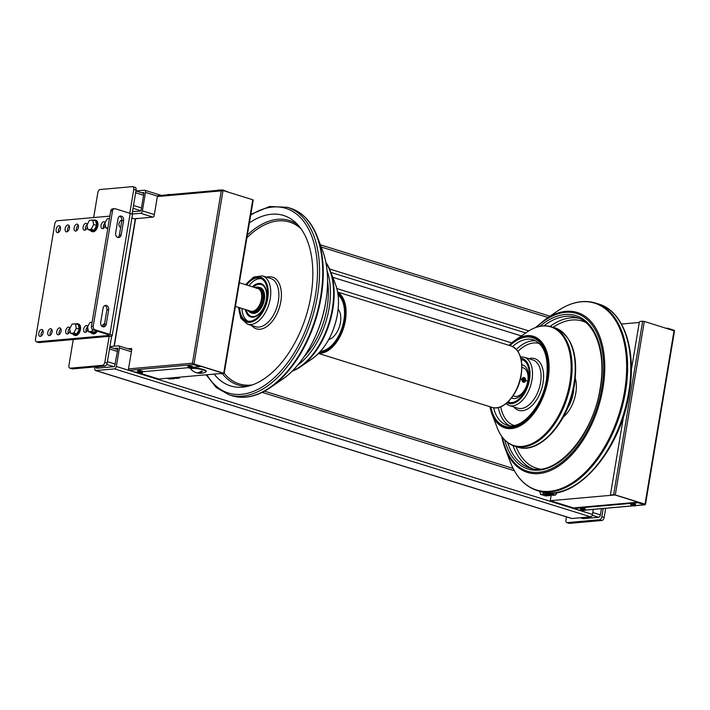 <?xml version="1.0" encoding="UTF-8"?>
<svg xmlns="http://www.w3.org/2000/svg" width="710" height="710" viewBox="0 0 710 710"><rect width="100%" height="100%" fill="white"/><g stroke="black" fill="none" stroke-linecap="round" stroke-linejoin="round"><path stroke-width="1.06" d="M547.419 492.917L547.632 493.734L550.33 493.494L550.215 493.051M557.377 492.429L555.424 495.074L550.33 493.494M547.632 493.734L552.735 495.314L555.424 495.074M179.949 377.134L179.186 378.155L176.79 377.418M174.101 377.658L176.497 378.394L179.186 378.155M109.171 336.336L104.832 362.277A2.973 1.713 107.3 0 1 102.551 365.322L70.228 368.188A2.973 1.713 107.3 0 1 69.829 368.144A2.973 1.713 107.3 0 1 68.914 365.464L73.254 339.531M69.829 368.144L72.154 368.872A2.973 1.713 -72.7 0 0 72.553 368.907L104.876 366.04A2.973 1.713 -72.7 0 0 107.157 362.996L111.665 336.07M93.667 217.553L97.856 192.552A2.973 1.713 107.3 0 1 100.128 189.517L132.451 186.641A2.973 1.713 107.3 0 1 132.859 186.686A2.973 1.713 107.3 0 1 133.764 189.366L129.77 213.257M132.06 214.18L136.089 190.085A2.973 1.713 -72.7 0 0 135.175 187.404L132.859 186.686M104.476 223.552L107.396 218.742L109.455 218.565M87.117 327.301L90.037 322.491L92.096 322.313M603.207 508.502L601.832 516.72A2.973 1.713 107.3 0 1 599.559 519.764L567.237 522.631A2.973 1.713 107.3 0 1 566.828 522.596L569.154 523.314A2.973 1.713 -72.7 0 0 569.553 523.359L601.876 520.483A2.973 1.713 -72.7 0 0 604.157 517.448L605.692 508.289M566.828 522.596A2.973 1.713 107.3 0 1 565.923 519.915L566.429 516.853M601.414 508.662L600.376 514.865A2.378 1.367 107.3 0 1 598.557 517.297L583.469 518.637A2.378 1.367 107.3 0 1 583.15 518.602L580.407 517.75M551.368 494.888L550.933 495.473L545.839 493.894L545.528 492.696M539.822 491.373L540.594 494.355L545.688 495.944L548.777 495.669L543.683 494.08L548.777 495.669L550.933 495.473M540.594 494.355L543.683 494.08L543.212 492.287L543.683 494.08L545.839 493.894M175.13 377.977L174.695 378.554L172.299 377.818M167.063 378.279L169.459 379.025L172.548 378.749L170.151 378.004L172.548 378.749L174.695 378.554M197.167 372.936A12.496 12.496 0 0 0 205.927 371.907A7.739 1.455 -170.5 0 0 206.211 371.596A7.739 1.455 -170.5 0 0 201.161 369.342A7.739 1.455 -170.5 0 0 192.543 368.437A7.739 1.455 -170.5 0 0 190.954 369.04A7.739 1.455 -170.5 0 0 191.123 369.431A12.496 12.496 0 0 0 195.774 372.51A12.478 7.189 -72.7 0 0 201.525 370.975A10.987 8.742 84.9 0 0 202.457 371.268A12.478 7.189 107.3 0 1 197.167 372.936A12.478 7.189 107.3 0 1 196.484 372.706M191.15 368.428A7.739 1.455 -170.5 0 0 191.025 368.632L190.954 369.04M206.211 371.596L206.282 371.179A7.739 1.455 -170.5 0 0 201.312 368.952A7.739 1.455 -170.5 0 0 192.721 368.02M140.828 372.244L138.645 372.439L138.379 371.898L138.645 372.439L140.828 372.244L141.29 371.641A2.441 0.461 -170.5 0 0 138.21 371.268A2.441 0.461 -170.5 0 0 137.704 371.454L137.846 370.62A2.441 0.461 9.5 0 1 138.352 370.425A2.441 0.461 9.5 0 1 141.068 370.709A2.441 0.461 9.5 0 1 142.657 371.419L142.524 372.262A2.441 0.461 -170.5 0 0 141.849 371.809L141.388 372.422L139.204 372.617L138.938 372.075L139.204 372.617L141.388 372.422M141.29 371.641L141.308 371.552A2.441 0.461 9.5 0 1 141.867 371.729L141.849 371.809M141.254 371.783L141.867 371.729M191.114 367.78L188.931 367.975L188.665 367.434L188.931 367.975L191.114 367.78L191.576 367.177A2.441 0.461 -170.5 0 0 188.487 366.795A2.441 0.461 -170.5 0 0 187.99 366.99L188.132 366.156A2.441 0.461 9.5 0 1 188.629 365.961A2.441 0.461 9.5 0 1 191.354 366.245A2.441 0.461 9.5 0 1 192.942 366.955L192.8 367.798A2.441 0.461 -170.5 0 0 192.135 367.345L191.673 367.957L189.49 368.153L189.215 367.602L189.49 368.153L191.673 367.957M191.576 367.177L191.585 367.088A2.441 0.461 9.5 0 1 192.144 367.265L192.135 367.345M191.54 367.318L192.144 367.265M633.773 505.342L631.589 505.538L631.314 504.987L631.589 505.538L633.773 505.342L634.234 504.73A2.441 0.461 -170.5 0 0 631.146 504.357A2.441 0.461 -170.5 0 0 630.649 504.544L630.791 503.709A2.441 0.461 9.5 0 1 631.288 503.523A2.441 0.461 9.5 0 1 634.003 503.807A2.441 0.461 9.5 0 1 635.601 504.517L635.459 505.351A2.441 0.461 -170.5 0 0 634.793 504.908L634.332 505.511L632.14 505.706L631.873 505.165L632.14 505.706L634.332 505.511M634.234 504.73L634.243 504.65A2.441 0.461 9.5 0 1 634.802 504.819L634.793 504.908M634.199 504.872L634.802 504.819M583.487 509.807L581.304 510.002L581.037 509.46L581.304 510.002L583.487 509.807L583.948 509.194A2.441 0.461 -170.5 0 0 580.869 508.822A2.441 0.461 -170.5 0 0 580.363 509.008L580.505 508.174A2.441 0.461 9.5 0 1 581.011 507.987A2.441 0.461 9.5 0 1 583.726 508.271A2.441 0.461 9.5 0 1 585.315 508.981L585.173 509.816A2.441 0.461 -170.5 0 0 584.507 509.372L584.046 509.984L581.863 510.171L581.596 509.629L581.863 510.171L584.046 509.984M583.948 509.194L583.966 509.114A2.441 0.461 9.5 0 1 584.525 509.283L584.507 509.372M583.913 509.336L584.525 509.283M136.906 372.244L158.712 379.016L223.366 373.283L192.827 363.795L193.999 364.008L223.029 190.52L221.28 190.875L192.445 363.209L128.51 368.889L131.74 349.577A1.189 0.683 -72.7 0 0 131.377 348.503A1.189 0.683 -72.7 0 0 131.217 348.486L131.519 348.583M128.031 348.77L131.217 348.486M128.492 348.912L131.581 348.645M138.006 372.147L134.82 372.058L129.247 370.327L193.537 364.62L200.042 366.635L200.14 366.058L223.827 373.424L220.952 373.682A1.189 0.683 107.3 0 1 220.792 373.664A1.189 0.683 107.3 0 1 220.588 373.522M128.51 368.889A1.189 0.95 84.9 0 0 129.247 370.327M142.603 371.738L188.292 367.682M192.889 367.274L200.042 366.635M221.121 373.726A1.189 0.683 -72.7 0 0 221.254 373.806A1.189 0.683 -72.7 0 0 221.422 373.824L224.174 373.504L253.213 200.025L252.751 199.758L223.721 373.247L224.174 373.504M193.999 364.008L223.721 373.247M193.173 363.902L200.14 366.058M223.029 190.52L252.751 199.758M221.866 190.307A1.189 0.95 -95.1 0 1 222.762 189.978L229.197 192.437M158.472 195.685A1.189 0.95 84.9 0 0 157.354 196.555L154.123 215.858A1.189 0.683 -72.7 0 1 153.209 217.074L135.362 218.733L114.026 346.223M192.445 363.209L192.827 363.795A1.189 0.95 -95.1 0 0 193.537 364.62M666.122 328.215L667.205 328.552M674.465 330.869A1.189 0.95 -95.1 0 0 673.781 330.132L667.276 328.118M631.323 369.972L639.248 322.659A1.189 0.683 107.3 0 1 640.154 321.444L642.674 321.213L613.635 494.701L615.286 494.932L644.316 321.444L642.674 321.213M674.047 330.683L645.017 504.162L645.47 504.428L674.5 330.94L644.316 321.444M623.628 415.971L610.6 493.841A1.189 0.683 107.3 0 0 610.964 494.914L611.425 495.056A1.189 0.683 -72.7 0 0 611.585 495.074L614.461 494.817L638.148 502.174L638.05 502.751L574.479 508.396L574.576 507.819L574.479 508.396M611.585 495.074L611.124 494.923A1.189 0.683 107.3 0 1 610.964 494.914M611.124 494.923L613.635 494.701M551.217 495.101L550.277 500.701L614.922 494.959L645.461 504.446A1.189 0.95 -95.1 0 1 644.556 504.774L638.05 502.751M645.017 504.162L615.286 494.932M582.36 510.295L580.265 510.481L574.239 508.493M580.265 510.481A1.189 0.95 84.9 0 0 580.851 510.428M574.576 507.819L638.148 502.174M132.087 214.029L140.571 213.275A2.378 1.367 -72.7 0 0 142.391 210.843L145.479 192.401A2.378 1.367 -72.7 0 0 144.742 190.253A2.378 1.367 -72.7 0 0 144.423 190.218L135.965 190.972M132.468 211.722L140.598 211.003L141.05 210.391L143.944 193.102L143.757 192.57L141.654 192.738M95.042 366.919L94.803 368.375A2.378 1.367 -72.7 0 0 95.53 370.522L571.63 518.469A2.378 1.367 -72.7 0 0 571.949 518.504L590.622 516.845A2.378 1.367 -72.7 0 0 592.451 514.413L593.294 509.389M95.53 370.522A2.378 1.367 -72.7 0 0 95.85 370.549L114.523 368.898A2.378 1.367 -72.7 0 0 116.351 366.458L119.431 348.015A2.378 1.367 -72.7 0 0 118.703 345.877A2.378 1.367 -72.7 0 0 118.384 345.841L109.899 346.595M96.382 367.345L96.596 368.215L114.55 366.617L117.904 348.725L117.638 348.175L114.097 348.495M621.454 324.035L639.293 322.455M550.277 500.701L574.292 508.165M136.107 218.591L137.199 218.396M338.146 309.232A16.951 9.762 107.3 0 1 339.531 326.316A16.951 9.762 107.3 0 1 328.703 339.611M338.058 294.89A30.344 17.484 107.3 0 1 342.282 327.061A30.344 17.484 107.3 0 1 320.636 351.37A30.344 17.484 107.3 0 1 320.503 351.388M513.073 395.825L514.368 396.233A14.875 8.564 -72.7 0 0 516.374 396.437A14.875 8.564 -72.7 0 0 527.423 382.903A14.875 8.564 -72.7 0 0 523.199 367.824L521.903 367.416M523.731 382.291L521.61 379.317L523.297 377.587M523.368 365.224A17.43 10.046 -72.7 0 0 521.859 365.117M511.546 397.946A17.43 10.046 -72.7 0 0 512.451 398.31A17.43 10.046 -72.7 0 0 514.803 398.55A17.43 10.046 -72.7 0 0 527.752 382.699A17.43 10.046 -72.7 0 0 522.8 365.02A17.43 10.046 -72.7 0 0 521.841 364.807M511.733 397.698A17.43 10.046 -72.7 0 0 513.037 398.461M521.131 359.375A22.374 12.886 107.3 0 1 521.939 359.579A22.374 12.886 107.3 0 1 528.293 382.264A22.374 12.886 107.3 0 1 511.679 402.614A22.374 12.886 107.3 0 1 508.662 402.313A22.374 12.886 107.3 0 1 507.881 402.02M509.851 402.57A22.374 12.886 107.3 0 1 508.333 401.576M521.255 359.997A22.374 12.886 107.3 0 1 523.075 360.032M521.903 379.335A2.378 1.89 84.9 0 0 523.971 382.282A2.378 1.89 84.9 0 0 525.622 380.489A2.378 1.89 84.9 0 0 523.554 377.542A2.378 1.89 84.9 0 0 521.903 379.335M522.32 379.389A2.086 1.66 -95.1 0 1 525.569 380.4A2.086 1.66 -95.1 0 1 522.32 379.389M524.557 380.613L523.776 380.897L523.163 380.178L523.332 379.184L524.113 378.9L524.557 380.613L523.66 380.693L523.376 379.167M524.726 379.619L523.829 379.69M256.186 288.295A11.901 6.851 107.3 0 1 257.792 288.455A11.901 6.851 107.3 0 1 261.173 300.525A11.901 6.851 107.3 0 1 252.334 311.353A11.901 6.851 107.3 0 1 250.728 311.184L235.4 306.427M257.357 287.142A13.392 7.712 107.3 0 1 257.703 287.124A13.392 7.712 107.3 0 1 259.159 287.328L260.206 287.648A13.392 7.712 107.3 0 1 264.005 301.226A13.392 7.712 107.3 0 1 254.065 313.403A13.392 7.712 107.3 0 1 252.263 313.225L251.216 312.897A13.392 7.712 107.3 0 1 249.893 312.231L249.095 311.654A13.073 7.526 107.3 0 1 247.755 310.261M259.159 287.328A13.392 7.712 107.3 0 1 262.966 300.898A13.392 7.712 107.3 0 1 253.017 313.083A13.392 7.712 107.3 0 1 251.216 312.897M254.819 287.532A13.073 7.526 107.3 0 1 256.381 287.159A13.073 7.526 107.3 0 1 256.709 287.142A13.073 7.526 107.3 0 1 262.105 299.389A13.073 7.526 107.3 0 1 252.139 312.48A13.073 7.526 107.3 0 1 249.095 311.654M261.626 283.893A17.43 10.046 -72.7 0 0 259.869 283.805A17.43 10.046 -72.7 0 0 256.035 285.18M247.426 312.897A17.43 10.046 -72.7 0 0 251.305 317.13M245.349 309.516A17.43 10.046 -72.7 0 0 250.71 316.98A17.43 10.046 -72.7 0 0 253.062 317.219A17.43 10.046 -72.7 0 0 266.01 301.359A17.43 10.046 -72.7 0 0 261.058 283.68A17.43 10.046 -72.7 0 0 258.715 283.441A17.43 10.046 -72.7 0 0 252.405 286.787M261.333 278.702A22.374 12.886 -72.7 0 0 259.514 278.657A22.374 12.886 -72.7 0 0 248.997 285.722M241.933 308.451A22.374 12.886 -72.7 0 0 248.118 321.239M239.607 307.732A22.374 12.886 -72.7 0 0 246.92 320.973A22.374 12.886 -72.7 0 0 249.938 321.275A22.374 12.886 -72.7 0 0 266.552 300.925A22.374 12.886 -72.7 0 0 260.206 278.24A22.374 12.886 -72.7 0 0 257.189 277.938A22.374 12.886 -72.7 0 0 246.672 285.003M214.171 374.099A89.256 51.413 -72.7 0 0 242.58 387.145A89.256 51.413 -72.7 0 0 244.036 386.986A89.256 51.413 -72.7 0 0 306.143 315.941A89.256 51.413 -72.7 0 0 295.236 222.221A89.256 51.413 -72.7 0 0 271.513 214.234A89.256 51.413 -72.7 0 0 249.379 222.931M255.201 316.695A16.658 9.594 107.3 0 1 254.349 316.829A16.658 9.594 107.3 0 1 252.103 316.598L251.287 316.349A16.658 9.594 107.3 0 1 246.29 309.808M253.355 287.08A16.658 9.594 107.3 0 1 258.937 284.302A16.658 9.594 107.3 0 1 261.182 284.524A16.658 9.594 107.3 0 1 265.913 301.422A16.658 9.594 107.3 0 1 253.532 316.571A16.658 9.594 107.3 0 1 251.287 316.349M261.182 284.524L261.99 284.781A16.658 9.594 107.3 0 1 264.599 286.458M58.894 225.744A3.568 2.059 107.3 0 1 59.374 225.798A3.568 2.059 107.3 0 1 60.386 229.419A3.568 2.059 107.3 0 1 57.741 232.667A3.568 2.059 107.3 0 1 57.253 232.614A3.568 2.059 107.3 0 1 56.241 228.993A3.568 2.059 107.3 0 1 58.894 225.744M41.535 329.493A3.568 2.059 107.3 0 1 42.014 329.546A3.568 2.059 107.3 0 1 43.026 333.167A3.568 2.059 107.3 0 1 40.372 336.407A3.568 2.059 107.3 0 1 39.893 336.363A3.568 2.059 107.3 0 1 38.881 332.741A3.568 2.059 107.3 0 1 41.535 329.493M67.876 224.955A3.568 2.059 107.3 0 1 68.355 224.999A3.568 2.059 107.3 0 1 69.367 228.62A3.568 2.059 107.3 0 1 66.713 231.868A3.568 2.059 107.3 0 1 66.234 231.815A3.568 2.059 107.3 0 1 65.222 228.194A3.568 2.059 107.3 0 1 67.876 224.955M50.508 328.695A3.568 2.059 107.3 0 1 50.996 328.748A3.568 2.059 107.3 0 1 52.008 332.369A3.568 2.059 107.3 0 1 49.354 335.617A3.568 2.059 107.3 0 1 48.875 335.564A3.568 2.059 107.3 0 1 47.863 331.943A3.568 2.059 107.3 0 1 50.508 328.695M76.849 224.156A3.568 2.059 107.3 0 1 77.337 224.2A3.568 2.059 107.3 0 1 78.349 227.821A3.568 2.059 107.3 0 1 75.695 231.07A3.568 2.059 107.3 0 1 75.216 231.025A3.568 2.059 107.3 0 1 74.204 227.404A3.568 2.059 107.3 0 1 76.849 224.156M59.489 327.896A3.568 2.059 107.3 0 1 59.968 327.949A3.568 2.059 107.3 0 1 60.989 331.57A3.568 2.059 107.3 0 1 58.335 334.818A3.568 2.059 107.3 0 1 57.856 334.765A3.568 2.059 107.3 0 1 56.836 331.144A3.568 2.059 107.3 0 1 59.489 327.896M87.365 226.863A3.568 2.059 107.3 0 1 84.676 230.271A3.568 2.059 107.3 0 1 84.197 230.226A3.568 2.059 107.3 0 1 83.176 226.605A3.568 2.059 107.3 0 1 85.83 223.357A3.568 2.059 107.3 0 1 86.309 223.401A3.568 2.059 107.3 0 1 87.303 224.529M69.997 330.611A3.568 2.059 107.3 0 1 67.317 334.019A3.568 2.059 107.3 0 1 66.829 333.966A3.568 2.059 107.3 0 1 65.817 330.354A3.568 2.059 107.3 0 1 68.471 327.106A3.568 2.059 107.3 0 1 68.95 327.15A3.568 2.059 107.3 0 1 69.944 328.277M103.766 224.786L105.32 225.265A3.568 2.059 107.3 0 1 102.63 228.682A3.568 2.059 107.3 0 1 102.151 228.629A3.568 2.059 107.3 0 1 101.139 225.008A3.568 2.059 107.3 0 1 103.793 221.76A3.568 2.059 107.3 0 1 104.272 221.813A3.568 2.059 107.3 0 1 105.266 222.931M86.407 328.535L87.96 329.014A3.568 2.059 107.3 0 1 85.271 332.422A3.568 2.059 107.3 0 1 84.792 332.378A3.568 2.059 107.3 0 1 83.78 328.757A3.568 2.059 107.3 0 1 86.425 325.508A3.568 2.059 107.3 0 1 86.913 325.553A3.568 2.059 107.3 0 1 87.898 326.68M120.735 227.067A3.568 2.059 107.3 0 1 120.593 227.085A3.568 2.059 107.3 0 1 120.105 227.031A3.568 2.059 107.3 0 1 119.094 223.41A3.568 2.059 107.3 0 1 121.747 220.171A3.568 2.059 107.3 0 1 121.871 220.162M102.009 326.307A3.568 2.059 107.3 0 1 104.388 323.911A3.568 2.059 107.3 0 1 104.53 323.911M108.754 334.809L108.648 335.457L36.813 341.838A2.973 1.713 107.3 0 1 36.414 341.794A2.973 1.713 107.3 0 1 35.5 339.114L54.794 223.845A2.973 1.713 107.3 0 1 57.066 220.801L109.864 216.115M36.414 341.794L38.739 342.522A2.973 1.713 -72.7 0 0 39.139 342.557L36.813 341.838M112.189 335.723L132.451 214.686A5.946 1.118 -170.5 0 0 130.17 213.382L109.917 334.419A5.946 1.118 9.5 0 1 112.189 335.723A5.946 1.118 9.5 0 1 110.973 336.176L39.139 342.557M109.917 334.419L95.051 329.795A2.973 2.37 -95.1 0 1 93.214 326.192L91.412 326.351A2.973 2.37 84.9 0 0 93.258 329.955L95.051 329.795M108.648 335.457A2.973 0.559 -170.5 0 0 109.26 335.226A2.973 0.559 -170.5 0 0 108.115 334.579L93.258 329.955M87.862 326.573A3.568 2.059 -72.7 0 0 86.158 332.076M105.222 222.833A3.568 2.059 -72.7 0 0 103.518 228.327M69.908 328.171A3.568 2.059 -72.7 0 0 68.195 333.673M87.268 224.422A3.568 2.059 -72.7 0 0 85.555 229.925M60.927 328.97A3.568 2.059 -72.7 0 0 59.223 334.472M78.286 225.221A3.568 2.059 -72.7 0 0 76.582 230.723M51.945 329.768A3.568 2.059 -72.7 0 0 50.241 335.262M69.314 226.02A3.568 2.059 -72.7 0 0 67.601 231.522M42.973 330.567A3.568 2.059 -72.7 0 0 41.26 336.061M60.332 226.818A3.568 2.059 -72.7 0 0 58.619 232.321M130.17 213.382L115.304 208.758A2.973 2.37 -95.1 0 0 114.559 208.678A2.973 2.37 -95.1 0 0 112.499 210.923L93.214 326.192M91.412 326.351L110.707 211.083L112.499 210.923M114.559 208.678L112.766 208.838A2.973 2.37 84.9 0 0 110.707 211.083M117.816 237.433A3.568 2.84 84.9 0 0 119.404 235.01L121.818 220.597A3.568 2.84 84.9 0 0 119.626 216.284M102.87 326.769A3.568 2.84 84.9 0 0 104.459 324.346L106.864 309.933A3.568 2.84 84.9 0 0 104.681 305.62M118.037 218.707A3.568 2.84 -95.1 0 1 120.514 216.017A3.568 2.84 -95.1 0 1 123.611 220.437L121.206 234.85A3.568 2.84 -95.1 0 1 118.73 237.539A3.568 2.84 -95.1 0 1 115.632 233.12L118.037 218.707M106.251 324.186A3.568 2.84 -95.1 0 1 103.784 326.875A3.568 2.84 -95.1 0 1 100.678 322.455L103.092 308.042A3.568 2.84 -95.1 0 1 105.559 305.353A3.568 2.84 -95.1 0 1 108.665 309.773L106.251 324.186L104.459 324.346M87.011 225.097L89.442 220.34L92.761 220.047L93.649 224.511L91.217 229.268L87.898 229.561L87.011 225.097M92.761 220.047L95.735 220.97L96.622 225.434L94.19 230.191L90.871 230.484L87.898 229.561M94.19 230.191L91.217 229.268M96.622 225.434L93.649 224.511M107.778 228.567L105.861 227.972L104.974 223.508M107.911 227.786L105.861 227.972M69.651 328.845L72.083 324.088L75.402 323.795L76.289 328.26L73.858 333.017L70.538 333.309L69.651 328.845M75.402 323.795L78.375 324.719L79.263 329.183L76.831 333.94L73.512 334.233L70.538 333.309M76.831 333.94L73.858 333.017M79.263 329.183L76.289 328.26M95.628 330.7L94.785 332.342L91.466 332.635L88.493 331.712L87.605 327.248M94.785 332.342L91.812 331.419L88.493 331.712M92.699 329.688L91.812 331.419M105.16 224.449L105.151 224.44A4.757 2.742 107.3 0 1 105.16 224.449L104.37 223.694M87.791 328.189L87.791 328.189A4.757 2.742 107.3 0 1 87.8 328.189L87.011 327.443M97.226 331.197A5.946 3.426 107.3 0 1 93.862 333.931A5.946 3.426 107.3 0 1 93.063 333.851L92.131 333.558A5.946 3.426 107.3 0 1 90.809 332.431M96.303 330.904A5.946 3.426 107.3 0 1 92.939 333.647A5.946 3.426 107.3 0 1 92.131 333.558M72.855 334.028A5.946 3.426 -72.7 0 0 74.177 335.155A5.946 3.426 -72.7 0 0 74.976 335.235A5.946 3.426 -72.7 0 0 79.396 329.822A5.946 3.426 -72.7 0 0 77.709 323.795A5.946 3.426 -72.7 0 0 76.902 323.707A5.946 3.426 -72.7 0 0 75.979 323.973M74.177 335.155L75.1 335.448A5.946 3.426 -72.7 0 0 75.908 335.528A5.946 3.426 -72.7 0 0 80.328 330.114A5.946 3.426 -72.7 0 0 78.632 324.079L77.709 323.795M85.99 331.428A5.946 3.426 -72.7 0 0 86.15 329.271M90.214 230.28A5.946 3.426 -72.7 0 0 91.537 231.407A5.946 3.426 -72.7 0 0 92.335 231.495A5.946 3.426 -72.7 0 0 96.755 226.082A5.946 3.426 -72.7 0 0 95.069 220.047A5.946 3.426 -72.7 0 0 94.27 219.967A5.946 3.426 -72.7 0 0 93.338 220.224M91.537 231.407L92.469 231.7A5.946 3.426 -72.7 0 0 93.267 231.78A5.946 3.426 -72.7 0 0 97.687 226.366A5.946 3.426 -72.7 0 0 96.001 220.331L95.069 220.047M103.509 225.523A5.946 3.426 107.3 0 1 103.349 227.688M527.77 381.226L525.613 380.56M524.619 380.249L523.226 379.814M521.726 379.353L520.43 378.945M102.551 365.322L104.876 366.04M107.157 362.996L104.832 362.277M72.553 368.907L70.228 368.188M133.764 189.366L136.089 190.085M133.036 208.323L140.908 210.763M133.516 205.465L141.459 207.932M135.637 192.792L143.58 195.259M95.184 366.901L98.788 368.02M106.677 364.443L113.875 366.68M107.379 361.665L115.322 364.132M109.5 348.983L117.443 351.45M604.157 517.448L601.832 516.72M599.559 519.764L601.876 520.483M569.553 523.359L567.237 522.631M583.469 518.637L580.576 517.741M598.557 517.297L592.184 515.318M600.376 514.865L592.77 512.505M169.77 194.629L167.968 194.788M220.047 190.165L218.245 190.324M221.422 373.824L220.952 373.682M157.354 196.555L221.28 190.875M114.266 346.205L135.61 218.636M644.556 504.774L635.37 505.591M632.645 505.831L585.084 510.055M142.391 210.843L154.336 214.553M329.582 269.01L528.772 330.913M140.571 213.275L152.89 217.109M330.94 272.436L525.711 332.963M145.479 192.401L157.496 196.137M321.239 247.018L548.111 317.521M131.882 218.041L135.299 219.106M116.351 366.458L592.451 514.413M114.523 368.898L590.622 516.845M119.431 348.015L131.385 351.734M205.758 374.844L206.299 375.013M262.212 392.381L514.351 470.739M95.85 370.549L571.949 518.504M96.329 367.673L97.749 368.108M520.998 374.96A32.127 18.504 107.3 0 1 496.388 407.806A32.127 18.504 107.3 0 1 492.066 407.371C503.248 411.463 518.389 394.272 521.22 375.093C523.261 359.597 519.897 349.897 511.138 346.001A32.127 18.504 107.3 0 1 520.998 374.96M337.685 292.36A32.127 18.504 107.3 0 1 345.415 320.405A32.127 18.504 107.3 0 1 320.813 353.252A32.127 18.504 107.3 0 1 318.763 353.252M337.836 293.292A31.533 18.167 107.3 0 1 344.598 320.29A31.533 18.167 107.3 0 1 319.411 352.577M312.622 358.461C325.349 348.823 333.629 334.055 337.481 314.166C339.309 302.851 338.679 292.99 335.582 284.595A47.96 27.628 107.3 0 1 337.454 314.113A47.96 27.628 107.3 0 1 312.622 358.461L300.658 366.715A62.125 35.784 -72.7 0 0 332.821 309.249A62.125 35.784 -72.7 0 0 330.398 271.016A62.125 35.784 -72.7 0 0 325.899 262.469M327.585 281.506A60.989 35.127 107.3 0 1 327.07 307.741A60.989 35.127 107.3 0 1 304.288 356.473M297.703 365.153A62.48 35.988 -72.7 0 0 329.129 308.025A62.48 35.988 -72.7 0 0 327.079 270.625M292.112 371.206A62.125 35.784 -72.7 0 0 300.658 366.715L292.067 371.241M325.988 262.913A62.48 35.988 107.3 0 1 332.289 309.001A62.48 35.988 107.3 0 1 292.431 370.877M540.55 382.69A25.285 14.564 107.3 0 1 521.193 408.543A25.285 14.564 107.3 0 1 517.785 408.197L509.194 405.525A25.285 14.564 107.3 0 0 512.593 405.871A25.285 14.564 107.3 0 0 531.959 380.019A25.285 14.564 107.3 0 0 524.202 357.228L532.793 359.899A25.285 14.564 107.3 0 1 540.55 382.69M520.856 358.195A23.501 13.534 107.3 0 1 529.491 379.681A23.501 13.534 107.3 0 1 511.493 403.706A23.501 13.534 107.3 0 1 506.984 402.827M509.895 345.619A46.407 26.732 107.3 0 1 538.792 341.35A46.407 26.732 107.3 0 1 546.798 379.539A46.407 26.732 107.3 0 1 511.262 426.985A46.407 26.732 107.3 0 1 490.832 406.981M512.584 346.569A44.623 25.702 107.3 0 1 527.415 339.229A44.623 25.702 107.3 0 1 533.423 339.841C544.685 344.563 549.025 357.84 546.434 379.673C542.573 406.928 520.652 430.73 506.94 425.077A44.623 25.702 107.3 0 1 493.583 407.726M516.383 349.391A44.623 25.702 107.3 0 1 532.527 340.818A44.623 25.702 107.3 0 1 535.846 340.862M509.514 425.609A44.623 25.702 107.3 0 1 498.305 407.549M514.067 425.423A42.84 24.672 107.3 0 1 500.728 406.786M528.87 358.674A27.078 15.593 107.3 0 1 543.026 383.027A27.078 15.593 107.3 0 1 522.294 410.708A27.078 15.593 107.3 0 1 513.862 406.972M497.222 427.793L492.039 414.214L489.989 406.723A47.96 27.628 -72.7 0 0 492.039 414.214A47.96 27.628 -72.7 0 0 511.342 428.583A47.96 27.628 -72.7 0 0 548.067 379.557A47.96 27.628 -72.7 0 0 526.891 335.67A47.96 27.628 -72.7 0 0 514.998 340.347A47.96 27.628 -72.7 0 0 509.07 345.362L514.998 340.347L526.962 332.094A62.125 35.784 107.3 0 1 542.369 326.041A62.125 35.784 107.3 0 1 569.802 382.894A62.125 35.784 107.3 0 1 522.232 446.404A62.125 35.784 107.3 0 1 497.222 427.793C500.958 437.422 506.718 443.537 514.51 446.12A62.48 35.988 -72.7 0 0 522.924 446.98A62.48 35.988 -72.7 0 0 570.76 383.107A62.48 35.988 -72.7 0 0 551.59 326.795L554.741 327.772A62.48 35.988 107.3 0 1 573.92 384.092A62.48 35.988 107.3 0 1 526.074 447.957A62.48 35.988 107.3 0 1 517.661 447.105L514.51 446.12M509.416 345.468A47.046 27.095 107.3 0 1 538.925 340.667A47.046 27.095 107.3 0 1 547.188 379.504A47.046 27.095 107.3 0 1 511.156 427.597A47.046 27.095 107.3 0 1 490.344 406.839M517.945 351.397A42.84 24.672 107.3 0 1 539.493 343.596M238.88 307.51A23.501 13.534 -72.7 0 0 251.908 321.932A23.501 13.534 -72.7 0 0 267.75 298.351A23.501 13.534 -72.7 0 0 257.375 276.838A23.501 13.534 -72.7 0 0 245.944 284.781M238.48 307.386L240.832 318.222L247.453 324.186A25.285 14.564 -72.7 0 0 250.861 324.532A25.285 14.564 -72.7 0 0 270.217 298.688A25.285 14.564 -72.7 0 0 262.46 275.888L253.621 277.051L245.545 284.657M247.453 324.186L255.582 326.715A25.285 14.564 -72.7 0 0 258.99 327.061A25.285 14.564 -72.7 0 0 278.347 301.209A25.285 14.564 -72.7 0 0 270.59 278.418L262.46 275.888M251.659 325.499A27.078 15.593 -72.7 0 0 268.238 325.499A27.078 15.593 -72.7 0 0 280.823 301.546A27.078 15.593 -72.7 0 0 268.868 276.776A27.078 15.593 -72.7 0 0 266.667 277.193M322.491 250.302A83.745 48.236 107.3 0 1 325.766 301.848A83.745 48.236 107.3 0 1 282.402 379.3C302.939 365.49 320.707 333.691 325.792 301.919C328.987 282.136 327.887 264.928 322.491 250.302L317.343 236.803C311.495 221.76 302.549 212.246 290.496 208.279A98.175 56.551 107.3 0 1 320.627 296.771A98.175 56.551 107.3 0 1 245.447 397.13A98.175 56.551 107.3 0 1 232.232 395.789C244.409 399.339 257.171 396.579 270.51 387.491L270.51 387.491A97.829 56.347 -72.7 0 0 321.16 297.02A97.829 56.347 -72.7 0 0 317.343 236.803L317.343 236.803A97.829 56.347 -72.7 0 0 303.676 215.982M247.453 396.899A97.829 56.347 -72.7 0 0 270.51 387.491L282.402 379.3M206.184 374.809L216.248 387.527L229.073 394.804A98.175 56.551 -72.7 0 0 242.296 396.153A98.175 56.551 -72.7 0 0 317.468 295.786A98.175 56.551 -72.7 0 0 287.346 207.293L269.507 206.512L250.799 214.42M250.674 215.165A96.693 55.691 107.3 0 1 272.72 207.027A96.693 55.691 107.3 0 1 315.409 295.511A96.693 55.691 107.3 0 1 266.969 383.782A96.693 55.691 107.3 0 1 206.912 374.738M297.845 224.813A86.141 49.62 -72.7 0 0 277.681 219.319A86.141 49.62 -72.7 0 0 247.346 235.063M222.425 373.735A86.141 49.62 -72.7 0 0 247.657 386.32M246.876 237.868A84.747 48.812 107.3 0 1 278.214 220.908A84.747 48.812 107.3 0 1 300.987 228.718M252.458 384.891A84.747 48.812 107.3 0 1 224.218 373.265M539.928 469.044A77.053 44.384 107.3 0 1 516.081 446.608M532.216 468.627A78.837 45.413 107.3 0 1 513.019 445.596M573.813 388.059A25.285 14.564 107.3 0 1 573.298 392.87A25.285 14.564 107.3 0 1 567.538 408.241M575.313 378.35A27.078 15.593 107.3 0 1 575.774 393.207A27.078 15.593 107.3 0 1 563.27 417.089M625.519 391.512A98.175 56.551 -72.7 0 0 595.397 303.019C583.212 299.469 570.458 302.229 557.11 311.317L557.11 311.317A97.829 56.347 107.3 0 1 581.366 301.786A97.829 56.347 107.3 0 1 624.56 391.299A97.829 56.347 107.3 0 1 549.655 491.311A97.829 56.347 107.3 0 1 510.286 462.006L510.286 462.006C516.126 477.049 525.08 486.563 537.124 490.53A98.175 56.551 -72.7 0 0 550.348 491.879A98.175 56.551 -72.7 0 0 625.519 391.512M628.678 392.497A98.175 56.551 107.3 0 1 553.498 492.855A98.175 56.551 107.3 0 1 540.283 491.515C574.23 504.011 620.602 451.498 629.246 392.825C636.826 350.074 623.85 311.193 598.548 304.004A98.175 56.551 107.3 0 1 628.678 392.497M501.748 436.41A83.745 48.236 -72.7 0 0 505.129 448.507A83.745 48.236 -72.7 0 0 538.837 473.597A83.745 48.236 -72.7 0 0 602.967 387.988A83.745 48.236 -72.7 0 0 565.985 311.353A83.745 48.236 -72.7 0 0 545.218 319.509L535.553 327.567M536.503 327.23A82.608 47.579 107.3 0 1 587.72 320.059A82.608 47.579 107.3 0 1 601.858 387.917A82.608 47.579 107.3 0 1 538.606 472.363A82.608 47.579 107.3 0 1 502.325 437.209M543.904 325.828A78.837 45.413 107.3 0 1 565.941 316.34A78.837 45.413 107.3 0 1 576.555 317.414C595.583 322.535 606.384 353.465 600.181 388.157C593.303 435.896 555.184 477.999 529.758 467.997A78.837 45.413 107.3 0 1 507.632 442.57M550.064 326.378A78.837 45.413 107.3 0 1 570.813 317.858A78.837 45.413 107.3 0 1 578.934 318.293M504.65 439.925A80.328 46.265 -72.7 0 0 538.979 470.153A80.328 46.265 -72.7 0 0 600.482 388.042A80.328 46.265 -72.7 0 0 539.955 326.307M501.73 436.393L505.129 448.507L510.286 462.006M553.161 327.283A77.053 44.384 107.3 0 1 585.528 322.322M123.611 220.437L121.818 220.597M121.206 234.85L119.404 235.01M108.665 309.773L106.864 309.933M135.947 190.963L143.89 193.431M95.016 366.919L98.619 368.037M109.801 347.163L117.754 349.631M139.133 372.608C141.663 373.087 142.79 372.972 142.524 372.262M138.548 372.43L137.704 371.454M189.41 368.144C191.94 368.623 193.067 368.508 192.8 367.798M188.833 367.966L187.99 366.99M167.214 195.143C167.524 194.389 168.652 194.274 170.604 194.788M217.491 190.679C217.801 189.925 218.937 189.81 220.881 190.324M632.069 505.706C634.598 506.177 635.725 506.061 635.459 505.351M631.492 505.52L630.649 504.544M581.783 510.171C584.312 510.641 585.448 510.525 585.173 509.816M581.206 509.984L580.363 509.008M221.254 373.806L220.792 373.664M158.179 195.658L222.47 189.943M580.567 510.517L582.582 510.339M585.04 510.117L632.859 505.875M635.326 505.653L644.857 504.81M144.742 190.253L161.25 195.383M320.405 244.843L550.028 316.198M131.874 218.103L135.29 219.168M118.703 345.877L131.687 349.906M264.528 391.183L513.126 468.44M336.851 288.553L511.706 342.894M332.812 277.326L521.397 335.936M239.368 282.731L257.792 288.455M318.559 353.456L492.066 407.371M337.632 292.085L511.138 346.001M335.582 284.595L330.398 271.016L325.89 262.416M524.202 357.228L520.466 356.819M517.661 447.105C539.627 455.066 568.976 421.633 574.488 384.412C578.481 354.317 571.905 335.439 554.741 327.772M551.59 326.795C543.7 324.514 535.5 326.28 526.962 332.094M505.884 403.741L509.194 405.525M256.709 287.142L257.703 287.124M290.496 208.279L287.346 207.293M232.232 395.789L229.073 394.804M595.397 303.019L598.548 304.004M545.218 319.509L557.11 311.317M537.124 490.53L540.283 491.515"/></g></svg>
